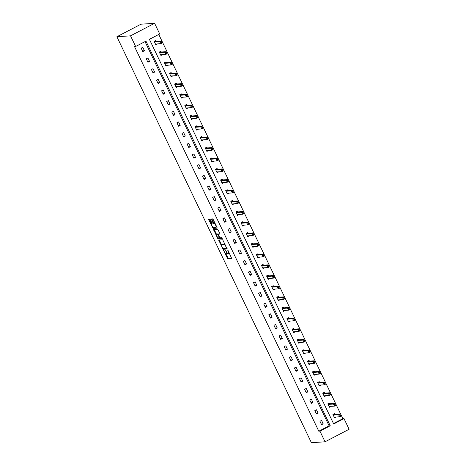 <?xml version="1.0" encoding="UTF-8"?>
<svg xmlns="http://www.w3.org/2000/svg" width="466" height="466" viewBox="0 0 466 466"><rect width="100%" height="100%" fill="white"/><g stroke="black" fill="none" stroke-linecap="round" stroke-linejoin="round"><path stroke-width="0.7" d="M223.564 250.376L227.589 258.636L231.631 258.362L228.095 250.557L227.699 250.102L228.224 251.5A2.394 0.658 -117.5 0 1 228.62 253.673A2.394 0.658 -117.5 0 1 228.538 253.696L228.206 253.72A2.394 0.658 -117.5 0 1 226.459 251.617L225.637 250.236L226.15 251.64A2.394 0.658 -117.5 0 1 226.54 253.813A2.394 0.658 -117.5 0 1 226.464 253.83L226.126 253.854A2.394 0.658 -117.5 0 1 224.385 251.756L223.564 250.376M210.352 219.748L209.805 219.09L208.651 219.171L208.774 219.853L213.113 228.422L217.133 228.154L217.034 227.466L213.242 219.556L212.694 218.898L211.308 218.997L213.055 223.063L213.603 223.715L214.273 223.674A2.004 0.553 -117.5 0 1 215.682 225.317A2.004 0.553 -117.5 0 1 216.061 227.245A2.004 0.553 -117.5 0 1 215.997 227.262L213.346 227.437A2.004 0.553 -117.5 0 1 211.943 225.789A2.004 0.553 -117.5 0 1 211.564 223.866A2.004 0.553 -117.5 0 1 211.628 223.849L212.094 223.814L211.972 223.132L210.352 219.748M135.647 46.489L130.538 35.83L116.89 36.738L311.399 442.7L325.047 441.791L319.938 431.132L330.243 425.761L145.957 41.124L135.647 46.489L134.511 46.565L318.802 431.207L319.938 431.132M218.671 240.025L223.109 249.281L227.152 249.007L222.69 239.757L218.671 240.025M218.205 237.829L217.564 238.196L213.649 229.604L217.692 229.324L219.859 233.373L219.981 234.049L218.304 234.171L219.503 237.095L220.051 237.753L221.746 237.643L222.212 238.575M222.195 238.58L218.111 238.848L217.564 238.196M333.493 423.553L342.86 418.678L344.001 418.602L333.691 423.967L149.405 39.33L159.71 33.96L154.601 23.3L140.953 24.209L116.89 36.738M161.288 52L160.916 51.219L159.29 52.064L160.927 55.477L162.552 54.633L160.817 55.25M171.505 73.319L171.127 72.539L169.502 73.383L171.139 76.797L172.764 75.952L171.028 76.57M181.717 94.639L181.344 93.858L179.719 94.703L181.356 98.116L182.981 97.272L181.245 97.889M191.934 115.958L191.555 115.178L189.93 116.022L191.567 119.436L193.192 118.591L191.456 119.209M202.145 137.278L201.772 136.497L200.147 137.342L201.784 140.755L203.409 139.911L201.673 140.528M212.362 158.597L211.989 157.817L210.358 158.661L212.001 162.075L213.626 161.23L211.89 161.848M222.579 179.917L222.2 179.136L220.575 179.981L222.212 183.4L223.837 182.55L222.101 183.167M232.79 201.236L232.418 200.456L230.792 201.3L232.429 204.72L234.054 203.869L232.318 204.487M243.007 222.556L242.629 221.775L241.004 222.62L242.64 226.039L244.266 225.189L242.53 225.806M253.219 243.875L252.846 243.095L251.221 243.939L252.857 247.359L254.483 246.508L252.747 247.126M263.436 265.195L263.063 264.414L261.432 265.259L263.069 268.678L264.7 267.828L262.964 268.445M273.653 286.514L273.274 285.734L271.649 286.578L273.286 289.998L274.911 289.147L273.175 289.765M283.864 307.834L283.491 307.053L281.866 307.898L283.503 311.317L285.128 310.467L283.392 311.084M294.081 329.153L293.702 328.373L292.077 329.217L293.714 332.637L295.339 331.786L293.603 332.404M304.292 350.473L303.919 349.692L302.294 350.537L303.931 353.956L305.556 353.106L303.82 353.723M314.509 371.792L314.131 371.012L312.505 371.856L314.142 375.276L315.767 374.425L314.032 375.043M324.72 393.112L324.348 392.331L322.722 393.176L324.359 396.595L325.984 395.745L324.249 396.362M334.938 414.431L334.565 413.651L332.934 414.495L334.576 417.915L336.202 417.064L334.466 417.682M342.86 418.678L158.772 34.449M329.829 403.772L329.456 402.991L327.831 403.836L329.468 407.255L331.093 406.404L329.357 407.022M319.618 382.452L319.239 381.671L317.614 382.516L319.251 385.935L320.876 385.085L319.14 385.702M309.401 361.133L309.028 360.352L307.403 361.197L309.04 364.616L310.665 363.765L308.929 364.383M299.189 339.813L298.811 339.032L297.186 339.877L298.822 343.296L300.448 342.446L298.712 343.063M288.972 318.494L288.594 317.713L286.969 318.558L288.605 321.977L290.231 321.126L288.495 321.744M278.755 297.174L278.383 296.393L276.757 297.238L278.394 300.657L280.019 299.807L278.284 300.424M268.544 275.855L268.166 275.074L266.54 275.919L268.177 279.338L269.802 278.487L268.067 279.105M258.327 254.535L257.954 253.754L256.329 254.599L257.966 258.018L259.591 257.168L257.855 257.785M248.116 233.216L247.737 232.435L246.112 233.28L247.749 236.699L249.374 235.848L247.638 236.466M237.899 211.896L237.526 211.115L235.895 211.96L237.532 215.379L239.163 214.529L237.427 215.146M227.682 190.577L227.309 189.796L225.684 190.641L227.321 194.06L228.946 193.209L227.21 193.827M217.471 169.257L217.092 168.476L215.467 169.321L217.104 172.735L218.729 171.89L216.993 172.507M207.254 147.938L206.881 147.157L205.256 148.002L206.892 151.415L208.518 150.57L206.782 151.188M197.042 126.618L196.664 125.837L195.038 126.682L196.675 130.096L198.3 129.251L196.565 129.868M186.825 105.299L186.452 104.518L184.827 105.363L186.464 108.776L188.089 107.931L186.353 108.549M176.614 83.979L176.235 83.198L174.61 84.043L176.247 87.457L177.872 86.612L176.136 87.229M166.397 62.66L166.018 61.879L164.393 62.724L166.03 66.137L167.661 65.292L165.919 65.91M156.18 41.34L155.807 40.559L154.182 41.404L155.819 44.818L157.444 43.973L155.708 44.59M344.001 418.602L349.11 429.262L325.047 441.791M154.601 23.3L130.538 35.83M318.802 431.207L329.107 425.837L145.019 41.614M329.107 425.837L330.243 425.761M142.8 47.328L144.437 50.747L142.812 51.592L141.175 48.179L142.8 47.328M147.908 57.988L149.545 61.407L147.92 62.252L146.283 58.838L147.908 57.988M153.017 68.648L154.654 72.067L153.023 72.912L151.386 69.498L153.017 68.648M158.12 79.307L159.756 82.727L158.131 83.571L156.494 80.158L158.12 79.307M163.228 89.967L164.865 93.386L163.24 94.231L161.603 90.818L163.228 89.967M168.337 100.627L169.974 104.046L168.348 104.891L166.712 101.477L168.337 100.627M173.445 111.287L175.082 114.706L173.457 115.551L171.82 112.137L173.445 111.287M178.554 121.946L180.191 125.366L178.56 126.21L176.923 122.797L178.554 121.946M183.656 132.606L185.293 136.025L183.668 136.87L182.031 133.457L183.656 132.606M188.765 143.266L190.402 146.685L188.777 147.53L187.14 144.116L188.765 143.266M193.873 153.926L195.51 157.345L193.885 158.19L192.248 154.776L193.873 153.926M198.982 164.591L200.619 168.005L198.994 168.849L197.357 165.436L198.982 164.591M204.085 175.251L205.722 178.664L204.096 179.509L202.46 176.096L204.085 175.251M209.193 185.911L210.83 189.324L209.205 190.169L207.568 186.755L209.193 185.911M214.302 196.57L215.939 199.984L214.313 200.829L212.677 197.415L214.302 196.57M219.41 207.23L221.047 210.644L219.422 211.488L217.785 208.075L219.41 207.23M224.519 217.89L226.156 221.303L224.53 222.148L222.894 218.735L224.519 217.89M229.621 228.55L231.258 231.963L229.633 232.808L227.996 229.394L229.621 228.55M234.73 239.209L236.367 242.623L234.742 243.468L233.105 240.054L234.73 239.209M239.839 249.869L241.475 253.283L239.85 254.127L238.213 250.714L239.839 249.869M244.947 260.529L246.584 263.942L244.959 264.787L243.322 261.374L244.947 260.529M250.056 271.189L251.692 274.602L250.061 275.447L248.425 272.033L250.056 271.189M255.158 281.848L256.795 285.262L255.17 286.107L253.533 282.693L255.158 281.848M260.267 292.508L261.904 295.922L260.278 296.766L258.642 293.353L260.267 292.508M265.375 303.168L267.012 306.581L265.387 307.426L263.75 304.013L265.375 303.168M270.484 313.828L272.121 317.241L270.496 318.086L268.859 314.672L270.484 313.828M275.592 324.487L277.229 327.901L275.598 328.746L273.961 325.332L275.592 324.487M280.695 335.147L282.332 338.561L280.707 339.405L279.07 335.992L280.695 335.147M285.804 345.807L287.44 349.22L285.815 350.065L284.178 346.652L285.804 345.807M290.912 356.467L292.549 359.88L290.924 360.725L289.287 357.311L290.912 356.467M296.021 367.126L297.658 370.54L296.032 371.385L294.395 367.971L296.021 367.126M301.123 377.786L302.766 381.2L301.135 382.05L299.498 378.631L301.123 377.786M306.232 388.446L307.869 391.859L306.244 392.71L304.607 389.291L306.232 388.446M311.34 399.106L312.977 402.519L311.352 403.37L309.715 399.95L311.34 399.106M316.449 409.765L318.086 413.179L316.461 414.029L314.824 410.61L316.449 409.765M321.557 420.425L323.194 423.839L321.569 424.689L319.932 421.27L321.557 420.425M323.194 423.839L321.225 423.973M318.086 413.179L316.117 413.313M312.977 402.519L311.008 402.653M307.869 391.859L305.9 391.993M302.766 381.2L300.797 381.334M297.658 370.54L295.689 370.674M292.549 359.88L290.58 360.014M287.44 349.22L285.472 349.354M282.332 338.561L280.363 338.695M277.229 327.901L275.26 328.035M272.121 317.241L270.152 317.375M267.012 306.581L265.043 306.715M261.904 295.922L259.935 296.056M256.795 285.262L254.826 285.396M251.692 274.602L249.724 274.736M246.584 263.942L244.615 264.076M241.475 253.283L239.507 253.417M236.367 242.623L234.398 242.757M231.258 231.963L229.289 232.097M226.156 221.303L224.187 221.437M221.047 210.644L219.078 210.778M215.939 199.984L213.97 200.118M210.83 189.324L208.861 189.458M205.722 178.664L203.753 178.798M200.619 168.005L198.65 168.139M195.51 157.345L193.541 157.479M190.402 146.685L188.433 146.819M185.293 136.025L183.324 136.159M180.191 125.366L178.222 125.5M175.082 114.706L173.113 114.84M169.974 104.046L168.005 104.18M164.865 93.386L162.896 93.52M159.756 82.727L157.788 82.855M154.654 72.067L152.685 72.195M149.545 61.407L147.576 61.535M144.437 50.747L142.468 50.876M227.111 253.492A2.394 0.658 -117.5 0 0 227.192 253.475A2.394 0.658 -117.5 0 0 227.338 253.044M225.829 253.749L228.241 258.298L231.654 258.071M223.22 248.302L223.756 248.943L227.169 248.716M219.276 239.984L221.56 244.842M222.521 247.865L222.899 248.326L226.447 248.087L225.894 246.636A2.394 0.658 -117.5 0 0 224.152 244.539L221.74 244.697A2.394 0.658 -117.5 0 0 221.665 244.72A2.394 0.658 -117.5 0 0 222.055 246.893L222.521 247.865M225.101 244.306A2.394 0.658 -117.5 0 0 224.804 244.201L224.152 244.539M222.253 244.434A2.394 0.658 -117.5 0 1 222.311 244.382A2.394 0.658 -117.5 0 1 222.393 244.359L224.804 244.201M216.527 234.334L214.424 229.942L213.772 230.28M214.278 229.552L214.424 229.942M220.004 233.757L218.938 233.85M222.2 238.283L218.111 238.848M216.638 234.276A2.004 0.553 -117.5 0 0 216.574 234.293A2.004 0.553 -117.5 0 0 216.952 236.221A2.004 0.553 -117.5 0 0 218.356 237.864L219.311 237.794L219.189 237.118L217.57 234.217L216.638 234.276L217.29 233.938A2.004 0.553 -117.5 0 0 217.22 233.955A2.004 0.553 -117.5 0 0 217.173 234.002M218.484 234.078L217.57 234.217M217.29 233.938L218.222 233.874M218.216 237.858L218.758 238.51M215.065 223.365A2.004 0.553 -117.5 0 0 214.925 223.331L214.273 223.674M211.937 218.95L213.708 222.725L214.249 223.377L214.925 223.331M213.207 227.408L213.76 228.084L217.179 227.857M209.281 219.125L211.523 223.896M339.644 414.961L340.133 415.981L339.836 414.857L338.613 414.723L339.784 414.111L340.768 416.161L339.598 416.767L338.613 414.723L333.609 415.055L333.05 414.734M339.836 414.857L339.784 414.111L334.78 414.443L333.959 413.965M334.361 417.472L334.594 417.105L339.598 416.767L340.133 415.981M340.331 415.882L340.768 416.161M334.536 404.296L335.025 405.321L334.734 404.197L333.505 404.063L334.675 403.451L335.66 405.502L334.489 406.107L333.505 404.063L328.501 404.395L327.942 404.074M334.734 404.197L334.675 403.451L329.672 403.783L328.85 403.306M329.252 406.812L329.485 406.445L334.489 406.107L335.025 405.321M335.223 405.222L335.66 405.502M329.427 393.636L329.922 394.661L329.625 393.537L328.402 393.397L329.573 392.791L330.551 394.842L329.38 395.448L328.402 393.397L323.392 393.735L322.839 393.415M329.625 393.537L329.573 392.791L324.563 393.123L323.742 392.646M324.15 396.152L324.353 395.791L329.38 395.448L329.922 394.661M330.114 394.562L330.551 394.842M324.319 382.976L324.814 384.001L324.517 382.877L323.293 382.737L324.464 382.132L325.443 384.182L324.272 384.788L323.293 382.737L318.29 383.075L317.73 382.755M324.517 382.877L324.464 382.132L319.46 382.464L318.633 381.986M319.041 385.493L319.268 385.126L324.272 384.788L324.814 384.001M325.006 383.902L325.443 384.182M319.216 372.317L319.705 373.342L319.408 372.218L318.185 372.078L319.356 371.472L320.34 373.522L319.169 374.128L318.185 372.078L313.181 372.416L312.622 372.095M319.408 372.218L319.356 371.472L314.352 371.804L313.525 371.326M313.933 374.833L314.166 374.466L319.169 374.128L319.705 373.342M319.897 373.243L320.34 373.522M314.107 361.657L314.597 362.682L314.3 361.558L313.076 361.418L314.247 360.812L315.232 362.863L314.061 363.468L313.076 361.418L308.073 361.756L307.513 361.435M314.3 361.558L314.247 360.812L309.243 361.144L308.422 360.667M308.824 364.173L309.057 363.806L314.061 363.468L314.597 362.682M314.795 362.583L315.232 362.863M308.999 350.997L309.488 352.022L309.197 350.898L307.968 350.758L309.139 350.152L310.123 352.203L308.952 352.809L307.968 350.758L302.964 351.096L302.411 350.776M309.197 350.898L309.139 350.152L304.135 350.484L303.314 350.007M303.716 353.513L303.948 353.146L308.952 352.809L309.488 352.022M309.686 351.923L310.123 352.203M303.89 340.337L304.385 341.362L304.088 340.238L302.865 340.098L304.036 339.493L305.014 341.543L303.844 342.149L302.865 340.098L297.861 340.436L297.302 340.116M304.088 340.238L304.036 339.493L299.026 339.825L298.205 339.347M298.613 342.854L298.84 342.487L303.844 342.149L304.385 341.362M304.578 341.263L305.014 341.543M298.782 329.678L299.277 330.703L298.98 329.578L297.757 329.439L298.927 328.833L299.906 330.883L298.735 331.489L297.757 329.439L292.753 329.777L292.194 329.456M298.98 329.578L298.927 328.833L293.924 329.165L293.097 328.687M293.504 332.194L293.731 331.827L298.735 331.489L299.277 330.703M299.469 330.604L299.906 330.883M293.679 319.018L294.168 320.043L293.871 318.919L292.648 318.779L293.819 318.173L294.803 320.224L293.632 320.829L292.648 318.779L287.644 319.117L287.085 318.796M293.871 318.919L293.819 318.173L288.815 318.505L287.988 318.028M288.396 321.534L288.629 321.167L293.632 320.829L294.168 320.043M294.361 319.944L294.803 320.224M288.57 308.358L289.06 309.383L288.763 308.259L287.539 308.119L288.71 307.513L289.695 309.564L288.524 310.17L287.539 308.119L282.536 308.457L281.977 308.137M288.763 308.259L288.71 307.513L283.707 307.845L282.885 307.368M283.287 310.874L283.52 310.507L288.524 310.17L289.06 309.383M289.258 309.284L289.695 309.564M283.462 297.698L283.951 298.723L283.66 297.599L282.431 297.459L283.602 296.854L284.586 298.904L283.415 299.51L282.431 297.459L277.427 297.797L276.874 297.477M283.66 297.599L283.602 296.854L278.598 297.186L277.777 296.708M278.185 300.215L278.412 299.848L283.415 299.51L283.951 298.723M284.149 298.624L284.586 298.904M278.353 287.039L278.849 288.064L278.551 286.94L277.328 286.8L278.499 286.194L279.478 288.244L278.307 288.85L277.328 286.8L272.325 287.138L271.765 286.817M278.551 286.94L278.499 286.194L273.495 286.526L272.668 286.048M273.076 289.555L273.303 289.188L278.307 288.85L278.849 288.064M279.041 287.965L279.478 288.244M273.251 276.379L273.74 277.404L273.443 276.28L272.22 276.14L273.391 275.534L274.369 277.585L273.198 278.19L272.22 276.14L267.216 276.478L266.657 276.157M273.443 276.28L273.391 275.534L268.387 275.866L267.56 275.389M267.967 278.895L268.171 278.534L273.198 278.19L273.74 277.404M273.932 277.305L274.369 277.585M268.142 265.719L268.632 266.744L268.334 265.62L267.111 265.48L268.282 264.874L269.266 266.925L268.096 267.531L267.111 265.48L262.108 265.818L261.548 265.498M268.334 265.62L268.282 264.874L263.278 265.206L262.457 264.729M262.859 268.235L263.092 267.868L268.096 267.531L268.632 266.744M268.83 266.645L269.266 266.925M263.034 255.059L263.523 256.084L263.226 254.96L262.003 254.82L263.173 254.215L264.158 256.265L262.987 256.871L262.003 254.82L256.999 255.158L256.44 254.838M263.226 254.96L263.173 254.215L258.17 254.547L257.349 254.069M257.75 257.576L257.983 257.209L262.987 256.871L263.523 256.084M263.721 255.985L264.158 256.265M257.925 244.4L258.414 245.425L258.123 244.3L256.894 244.161L258.065 243.555L259.049 245.605L257.879 246.211L256.894 244.161L251.89 244.499L251.337 244.178M258.123 244.3L258.065 243.555L253.061 243.887L252.24 243.409M252.648 246.916L252.852 246.555L257.879 246.211L258.414 245.425M258.613 245.326L259.049 245.605M252.817 233.74L253.312 234.765L253.015 233.641L251.791 233.501L252.962 232.895L253.941 234.946L252.77 235.551L251.791 233.501L246.788 233.839L246.229 233.518M253.015 233.641L252.962 232.895L247.959 233.227L247.131 232.75M247.539 236.256L247.766 235.889L252.77 235.551L253.312 234.765M253.504 234.666L253.941 234.946M247.714 223.08L248.203 224.105L247.906 222.981L246.683 222.841L247.854 222.235L248.832 224.286L247.667 224.892L246.683 222.841L241.679 223.179L241.12 222.859M247.906 222.981L247.854 222.235L242.85 222.567L242.023 222.09M242.431 225.596L242.658 225.229L247.667 224.892L248.203 224.105M248.395 224.006L248.832 224.286M242.605 212.42L243.095 213.445L242.798 212.321L241.574 212.181L242.745 211.576L243.73 213.626L242.559 214.232L241.574 212.181L236.571 212.519L236.012 212.199M242.798 212.321L242.745 211.576L237.742 211.908L236.92 211.43M237.322 214.937L237.555 214.57L242.559 214.232L243.095 213.445M243.293 213.346L243.73 213.626M237.497 201.761L237.986 202.786L237.689 201.661L236.466 201.522L237.637 200.916L238.621 202.966L237.45 203.572L236.466 201.522L231.462 201.86L230.903 201.539M237.689 201.661L237.637 200.916L232.633 201.248L231.812 200.77M232.214 204.277L232.447 203.91L237.45 203.572L237.986 202.786M238.184 202.687L238.621 202.966M232.388 191.101L232.878 192.126L232.586 191.002L231.363 190.862L232.528 190.256L233.513 192.307L232.342 192.912L231.363 190.862L226.354 191.2L225.8 190.879M232.586 191.002L232.528 190.256L227.525 190.588L226.703 190.111M227.111 193.617L227.338 193.244L232.342 192.912L232.878 192.126M233.076 192.027L233.513 192.307M227.28 180.441L227.775 181.466L227.478 180.342L226.255 180.202L227.425 179.596L228.404 181.647L227.233 182.253L226.255 180.202L221.251 180.54L220.692 180.22M227.478 180.342L227.425 179.596L222.422 179.928L221.595 179.451M222.002 182.957L222.23 182.585L227.233 182.253L227.775 181.466M227.967 181.367L228.404 181.647M222.177 169.781L222.666 170.806L222.369 169.682L221.146 169.542L222.317 168.937L223.301 170.987L222.131 171.593L221.146 169.542L216.142 169.88L215.583 169.56M222.369 169.682L222.317 168.937L217.313 169.269L216.486 168.791M216.894 172.298L217.121 171.925L222.131 171.593L222.666 170.806M222.859 170.707L223.301 170.987M217.069 159.122L217.558 160.147L217.261 159.023L216.038 158.883L217.208 158.277L218.193 160.327L217.022 160.933L216.038 158.883L211.034 159.221L210.475 158.9M217.261 159.023L217.208 158.277L212.205 158.609L211.383 158.131M211.785 161.638L212.018 161.265L217.022 160.933L217.558 160.147M217.756 160.048L218.193 160.327M211.96 148.462L212.449 149.487L212.158 148.363L210.929 148.223L212.1 147.617L213.084 149.668L211.913 150.273L210.929 148.223L205.925 148.561L205.366 148.24M212.158 148.363L212.1 147.617L207.096 147.949L206.275 147.472M206.677 150.978L206.91 150.605L211.913 150.273L212.449 149.487M212.647 149.388L213.084 149.668M206.852 137.802L207.347 138.827L207.05 137.703L205.826 137.563L206.997 136.957L207.976 139.008L206.805 139.614L205.826 137.563L200.817 137.901L200.264 137.581M207.05 137.703L206.997 136.957L201.988 137.289L201.166 136.812M201.574 140.318L201.801 139.946L206.805 139.614L207.347 138.827M207.539 138.728L207.976 139.008M201.743 127.142L202.238 128.167L201.941 127.043L200.718 126.903L201.889 126.298L202.867 128.348L201.696 128.954L200.718 126.903L195.714 127.241L195.155 126.921M201.941 127.043L201.889 126.298L196.885 126.63L196.058 126.152M196.466 129.659L196.669 129.298L201.696 128.954L202.238 128.167M202.43 128.068L202.867 128.348M196.64 116.483L197.13 117.508L196.833 116.384L195.609 116.244L196.78 115.638L197.765 117.688L196.594 118.294L195.609 116.244L190.606 116.582L190.046 116.261M196.833 116.384L196.78 115.638L191.776 115.97L190.949 115.492M191.357 118.999L191.59 118.626L196.594 118.294L197.13 117.508M197.322 117.409L197.765 117.688M191.532 105.823L192.021 106.848L191.724 105.724L190.501 105.584L191.672 104.978L192.656 107.029L191.485 107.634L190.501 105.584L185.497 105.922L184.938 105.601M191.724 105.724L191.672 104.978L186.668 105.31L185.847 104.833M186.249 108.339L186.482 107.966L191.485 107.634L192.021 106.848M192.219 106.749L192.656 107.029M186.423 95.163L186.913 96.188L186.621 95.064L185.392 94.924L186.563 94.318L187.548 96.369L186.377 96.975L185.392 94.924L180.389 95.262L179.835 94.942M186.621 95.064L186.563 94.318L181.559 94.65L180.738 94.173M181.14 97.679L181.35 97.318L186.377 96.975L186.913 96.188M187.111 96.089L187.548 96.369M181.315 84.503L181.81 85.528L181.513 84.404L180.29 84.264L181.46 83.659L182.439 85.709L181.268 86.315L180.29 84.264L175.286 84.602L174.727 84.282M181.513 84.404L181.46 83.659L176.451 83.991L175.63 83.513M176.037 87.02L176.265 86.647L181.268 86.315L181.81 85.528M182.002 85.429L182.439 85.709M176.206 73.844L176.701 74.869L176.404 73.745L175.181 73.605L176.352 72.999L177.33 75.049L176.16 75.655L175.181 73.605L170.177 73.943L169.618 73.622M176.404 73.745L176.352 72.999L171.348 73.331L170.521 72.853M170.929 76.36L171.156 75.987L176.16 75.655L176.701 74.869M176.894 74.77L177.33 75.049M171.104 63.184L171.593 64.209L171.296 63.085L170.073 62.945L171.243 62.339L172.228 64.39L171.057 64.995L170.073 62.945L165.069 63.283L164.51 62.962M171.296 63.085L171.243 62.339L166.24 62.671L165.413 62.194M165.82 65.7L166.053 65.327L171.057 64.995L171.593 64.209M171.785 64.11L172.228 64.39M165.995 52.524L166.484 53.549L166.187 52.425L164.964 52.285L166.135 51.679L167.119 53.73L165.948 54.336L164.964 52.285L159.96 52.623L159.401 52.303M166.187 52.425L166.135 51.679L161.131 52.011L160.31 51.534M160.712 55.04L160.945 54.668L165.948 54.336L166.484 53.549M166.682 53.45L167.119 53.73M160.887 41.864L161.376 42.889L161.085 41.765L159.855 41.625L161.026 41.02L162.011 43.07L160.84 43.676L159.855 41.625L154.852 41.963L154.298 41.643M161.085 41.765L161.026 41.02L156.023 41.352L155.201 40.874M155.609 44.381L155.836 44.008L160.84 43.676L161.376 42.889M161.574 42.79L162.011 43.07M228.241 258.298L227.589 258.636M227.693 257.64L227.047 257.983M223.756 248.943L223.109 249.281M223.173 248.308L222.562 248.623M219.422 240.369L218.77 240.712M226.82 247.889L226.459 248.075L226.82 247.895M222.393 244.359L221.74 244.697M218.979 233.827L218.327 234.165M212.129 223.587L211.628 223.849M214.249 223.377L213.603 223.715M213.708 222.725L213.055 223.063M212.082 219.335L211.43 219.672M213.76 228.084L213.113 228.422M213.218 227.425L212.566 227.763M209.426 219.509L208.774 219.853M334.699 414.414L333.528 415.025M334.78 414.443L333.609 415.055M329.59 403.754L328.419 404.366M329.672 403.783L328.501 404.395M324.482 393.094L323.311 393.706M324.563 393.123L323.392 393.735M319.373 382.435L318.202 383.046M319.46 382.464L318.29 383.075M314.265 371.775L313.094 372.386M314.352 371.804L313.181 372.416M309.162 361.115L307.991 361.727M309.243 361.144L308.073 361.756M304.053 350.455L302.883 351.067M304.135 350.484L302.964 351.096M298.945 339.796L297.774 340.407M299.026 339.825L297.861 340.436M293.836 329.136L292.665 329.747M293.924 329.165L292.753 329.777M288.728 318.476L287.557 319.088M288.815 318.505L287.644 319.117M283.625 307.816L282.454 308.428M283.707 307.845L282.536 308.457M278.517 297.157L277.346 297.768M278.598 297.186L277.427 297.797M273.408 286.497L272.237 287.108M273.495 286.526L272.325 287.138M268.3 275.837L267.129 276.449M268.387 275.866L267.216 276.478M263.191 265.177L262.026 265.789M263.278 265.206L262.108 265.818M258.088 254.518L256.917 255.129M258.17 254.547L256.999 255.158M252.98 243.858L251.809 244.469M253.061 243.887L251.89 244.499M247.871 233.198L246.7 233.81M247.959 233.227L246.788 233.839M242.763 222.538L241.592 223.15M242.85 222.567L241.679 223.179M237.66 211.879L236.489 212.49M237.742 211.908L236.571 212.519M232.551 201.219L231.381 201.83M232.633 201.248L231.462 201.86M227.443 190.559L226.272 191.171M227.525 190.588L226.354 191.2M222.334 179.899L221.164 180.511M222.422 179.928L221.251 180.54M217.226 169.24L216.055 169.851M217.313 169.269L216.142 169.88M212.123 158.58L210.952 159.191M212.205 158.609L211.034 159.221M207.015 147.92L205.844 148.532M207.096 147.949L205.925 148.561M201.906 137.26L200.735 137.872M201.988 137.289L200.817 137.901M196.798 126.601L195.627 127.212M196.885 126.63L195.714 127.241M191.689 115.941L190.518 116.552M191.776 115.97L190.606 116.582M186.586 105.281L185.416 105.893M186.668 105.31L185.497 105.922M181.478 94.621L180.307 95.233M181.559 94.65L180.389 95.262M176.369 83.962L175.199 84.573M176.451 83.991L175.286 84.602M171.261 73.302L170.09 73.913M171.348 73.331L170.177 73.943M166.152 62.642L164.981 63.254M166.24 62.671L165.069 63.283M161.05 51.982L159.879 52.594M161.131 52.011L159.96 52.623M155.941 41.323L154.77 41.934M156.023 41.352L154.852 41.963M227.192 253.475L226.54 253.813M229.266 253.335L228.62 253.673M222.311 244.382L221.665 244.72M218.956 233.833L218.304 234.171M217.22 233.955L216.574 234.293M212.129 223.569L211.564 223.866M216.713 226.901L216.061 227.245"/></g></svg>
